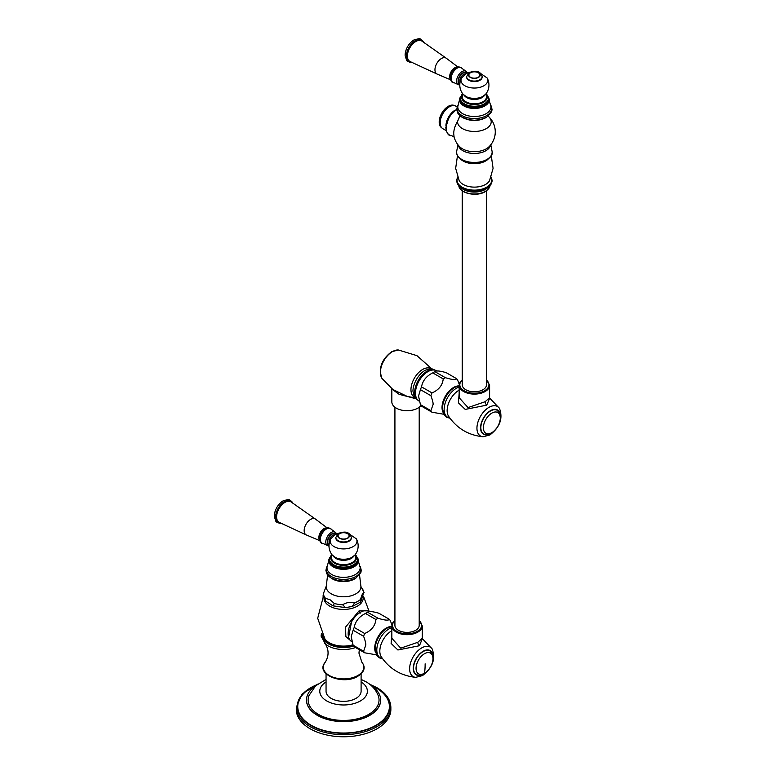 <?xml version="1.0" encoding="UTF-8"?>
<svg xmlns="http://www.w3.org/2000/svg" width="775" height="775" viewBox="0 0 775 775"><rect width="100%" height="100%" fill="white"/><g stroke="black" fill="none" stroke-linecap="round" stroke-linejoin="round"><path stroke-width="1.16" d="M368.057 610.855L359.125 610.807L345.553 627.101L345.853 636.566L351.937 641.758M352.305 642.058L351.908 641.739A17.486 10.094 -60 0 1 348.159 633.669A17.486 10.094 -60 0 1 355.87 615.98A17.486 10.094 -60 0 1 369.394 611.456L369.869 611.649M367.602 612.221L378.074 618.266C384.836 620.349 388.575 620.678 389.312 619.273L378.839 613.228C372.504 611.398 368.755 611.058 367.602 612.221A21.051 12.158 120 0 0 365.567 613.383A21.051 12.158 120 0 0 365.442 613.471C359.106 616.629 355.357 621.288 354.204 627.45A21.051 12.158 120 0 0 353.119 630.23L351.22 636.624L353.119 645.217A21.051 12.158 120 0 0 354.204 646.747L364.676 652.802L376.476 654.846M353.119 630.23L363.601 636.275C365.18 640.547 365.907 643.463 365.79 645.042L363.601 651.262A21.051 12.158 120 0 0 364.676 652.802M353.119 645.217L363.601 651.262M354.204 627.45L364.676 633.495A21.051 12.158 120 0 0 363.601 636.275M365.442 613.471L375.914 619.516C375.187 625.919 371.438 630.579 364.676 633.495M378.074 618.266A21.051 12.158 120 0 0 375.914 619.516M391.927 624.912L390.387 620.814A21.051 12.158 120 0 0 389.312 619.273M375.662 652.802A16.352 9.445 -60 0 1 374.722 648.074A16.352 9.445 -60 0 1 390.842 626.5M384.448 630.036A16.188 9.348 120 0 0 384.245 630.211A16.188 9.348 120 0 0 375.565 645.226A16.188 9.348 120 0 0 375.526 645.488M391.84 634.134L391.104 643.415L397.904 649.983L419.43 645.74L422.346 638.697M391.84 638.271L400.714 648.171L417.822 642.291L422.278 638.29L422.278 625.89A15.219 8.787 180 0 1 417.822 632.109A15.219 8.787 180 0 1 401.237 634.018A15.219 8.787 180 0 1 391.84 625.89L392.576 623.081L394.921 620.407M423.15 651.581A13.601 7.857 -60 0 1 429.951 650.903C435.482 658.498 433.545 666.161 424.128 673.892C420.738 675.529 418.142 675.722 416.349 674.463A13.601 7.857 120 0 1 414.267 663.565A13.601 7.857 120 0 1 423.15 651.581M394.921 407.224L394.921 625.367A12.148 7.014 0 0 0 398.476 630.327A12.148 7.014 0 0 0 411.709 631.848A12.148 7.014 0 0 0 419.207 625.367L419.207 407.224M420.97 405.49A15.219 8.787 180 0 1 417.822 408.144A15.219 8.787 0 0 1 401.237 410.043A15.219 8.787 0 0 1 391.84 401.925L391.84 389.05L399.154 394.33L415.109 398.515M414.586 397.808L407.204 396.393L392.867 389.505L381.978 378.423A17.031 9.833 -60 0 1 392.45 351.608A17.031 9.833 -60 0 1 398.389 349.99L416.95 355.657L431.481 368.542M419.624 401.479L419.217 401.159A17.486 10.094 -60 0 1 415.468 393.08A17.486 10.094 -60 0 1 423.189 375.4A17.486 10.094 -60 0 1 436.703 370.876L437.177 371.07M434.911 371.642L445.383 377.687C452.154 379.769 455.894 380.099 456.63 378.694L446.148 372.649C439.793 370.808 436.044 370.469 434.911 371.642A21.051 12.158 120 0 0 432.876 372.804A21.051 12.158 120 0 0 432.75 372.891C426.395 376.04 422.656 380.699 421.513 386.87A21.051 12.158 120 0 0 420.438 389.651L418.539 396.044L420.438 404.637A21.051 12.158 120 0 0 421.513 406.168L431.995 412.213L443.784 414.257M420.438 389.651L430.91 395.696C432.489 399.968 433.225 402.893 433.109 404.453L430.91 410.682A21.051 12.158 120 0 0 431.995 412.213M420.438 404.637L430.91 410.682M421.513 386.87L431.995 392.915A21.051 12.158 120 0 0 430.91 395.696M432.75 372.891L443.232 378.936C442.496 385.34 438.757 389.999 431.995 392.915M445.383 377.687A21.051 12.158 120 0 0 443.232 378.936M459.246 384.332L457.705 380.225A21.051 12.158 120 0 0 456.63 378.694M442.971 412.222A16.352 9.445 -60 0 1 442.031 407.495A16.352 9.445 -60 0 1 458.161 385.911M451.757 389.457A16.188 9.348 120 0 0 451.554 389.622A16.188 9.348 120 0 0 442.883 404.647A16.188 9.348 120 0 0 442.835 404.908M459.149 393.555L458.412 402.835L465.223 409.403L486.739 405.16L489.664 398.118M459.149 397.691L468.032 407.582L485.14 401.712L489.597 397.711L489.597 385.311A15.219 8.787 180 0 1 485.14 391.53A15.219 8.787 180 0 1 468.546 393.429A15.219 8.787 180 0 1 459.149 385.311L459.895 382.501L462.229 379.818M490.468 411.002A13.601 7.857 -60 0 1 497.269 410.324C502.801 417.919 500.853 425.582 491.437 433.302C488.047 434.949 485.46 435.143 483.668 433.884A13.601 7.857 120 0 1 481.585 422.985A13.601 7.857 120 0 1 490.468 411.002M486.516 190.815L486.516 384.787A12.148 7.014 180 0 1 479.018 391.259A12.148 7.014 180 0 1 465.785 389.738A12.148 7.014 180 0 1 462.229 384.787L462.229 190.815M488.754 186.911L487.02 188.306A15.548 8.98 180 0 1 485.373 189.429A15.548 8.98 0 0 1 463.373 189.429A15.548 8.98 0 0 1 461.726 188.306L459.992 186.911A17.68 10.211 0 0 0 461.871 188.189A17.68 10.211 0 0 0 488.754 186.911L491.398 183.782L492.202 180.672L491.176 177.088M460.05 115.833L457.56 121.355A16.827 9.717 120 0 0 453.724 133.678L454.063 136.729A20.886 20.886 0 0 0 459.982 146.998A16.837 9.726 0 0 0 488.773 146.998A20.886 20.886 0 0 0 488.986 116.938A16.827 9.717 0 0 1 484.578 129.483A16.827 9.717 0 0 1 462.472 128.621A16.827 9.717 0 0 1 457.56 121.355L459.904 115.698M445.935 125.579A13.039 7.527 -60 0 1 454.712 110.37M442.874 128.727L440.781 127.032A12.836 7.411 -60 0 1 439.192 122.024A12.836 7.411 -60 0 1 444.036 109.963A12.836 7.411 -60 0 1 453.394 105.187L455.913 106.146A13.039 7.527 120 0 0 445.867 109.643A13.039 7.527 120 0 0 440.181 122.76A13.039 7.527 120 0 0 442.874 128.727L446.158 130.617M486.4 117.383A17.002 9.813 180 0 1 467.935 119.524A17.002 9.813 180 0 1 457.376 110.534M437.158 74.09L410.082 61.535A11.819 6.82 -60 0 1 407.398 56.003A11.819 6.82 -60 0 1 412.707 43.952A11.819 6.82 -60 0 1 421.891 41.075L446.303 58.251A9.164 5.289 120 0 0 439.154 60.314A9.164 5.289 120 0 0 434.949 69.74A9.164 5.289 -60 0 0 437.158 74.09L450.546 79.777M466.618 76.861A7.769 4.485 0 0 0 466.598 77.122A7.769 4.485 0 0 0 471.403 81.268A7.769 4.485 0 0 0 479.87 80.3A7.769 4.485 0 0 0 482.147 77.122A7.769 4.485 0 0 0 482.137 76.861M478.262 77.258A5.502 3.177 180 0 1 470.483 77.258A5.502 3.177 180 0 1 470.483 72.763A5.502 3.177 0 0 1 478.262 72.763A5.502 3.177 0 0 1 478.262 77.258M351.501 621.967L348.595 637.195M361.295 587.498L362.051 588.38M360.569 599.395L360.617 602.078L363.756 592.526C362.69 593.098 361.625 595.384 360.569 599.395A20.198 11.664 180 0 1 354.504 602.892L352.267 606.476L345.476 607.6L332.93 605.837L334.325 603.454L329.976 599.676L325.616 598.426L325.442 600.964L332.93 605.837M354.504 602.892C350.542 601.788 346.58 602.398 342.608 604.732L345.476 607.6M325.442 600.964L323.03 596.208L323.398 593.64A20.198 11.664 0 0 0 325.616 598.426M361.189 587.373L360.879 586.084A17.341 10.007 180 0 1 350.765 595.898A17.341 10.007 180 0 1 331.312 593.863A17.341 10.007 0 0 1 326.275 586.084L323.398 593.64M355.599 578.257A17.002 9.813 180 0 1 337.144 580.398A17.002 9.813 180 0 1 326.575 571.398M306.358 534.963L279.281 522.408A11.819 6.82 -60 0 1 276.607 516.877A11.819 6.82 -60 0 1 281.916 504.825A11.819 6.82 -60 0 1 291.09 501.948L315.512 519.124A9.164 5.289 120 0 0 308.353 521.188A9.164 5.289 120 0 0 304.158 530.613A9.164 5.289 -60 0 0 306.358 534.963L319.746 540.65M335.817 537.734A7.769 4.485 0 0 0 335.808 537.995A7.769 4.485 0 0 0 340.603 542.142A7.769 4.485 0 0 0 349.07 541.173A7.769 4.485 0 0 0 351.346 537.995A7.769 4.485 0 0 0 351.337 537.734M347.471 538.131A5.502 3.177 180 0 1 339.683 538.131A5.502 3.177 180 0 1 339.683 533.636A5.502 3.177 0 0 1 347.471 533.636A5.502 3.177 0 0 1 347.471 538.131M361.102 673.785L361.102 691.232A17.525 10.114 180 0 1 355.967 698.382A17.525 10.114 180 0 1 336.873 700.581A17.525 10.114 180 0 1 326.052 691.232L326.052 673.785M361.102 681.932A23.802 13.747 180 0 1 360.055 701.152A23.802 13.747 180 0 1 326.75 700.949A23.802 13.747 0 0 1 326.052 681.932M361.102 679.394L365.926 681.729C371.748 685.003 375.865 689.673 378.287 695.756A35.466 20.47 180 0 1 360.452 717.96A35.466 20.47 180 0 1 318.506 714.434A35.466 20.47 0 0 1 308.867 695.756L315.599 685.836L326.052 679.394M315.338 686.078A37.084 21.409 0 0 0 306.493 699.961A37.084 21.409 0 0 0 317.353 715.092A37.084 21.409 180 0 0 357.769 719.733A37.084 21.409 180 0 0 380.661 699.961L380.661 700.222A37.084 21.409 180 0 1 357.769 720.004A37.084 21.409 180 0 1 317.353 715.364A37.084 21.409 0 0 1 306.493 700.222A37.084 21.409 0 0 1 306.493 700.087M371.816 686.078A37.084 21.409 180 0 1 380.661 699.961M371.07 685.4A45.822 26.457 0 0 1 375.982 687.861A45.822 26.457 180 0 1 375.982 725.274A45.822 26.457 180 0 1 311.172 725.274A45.822 26.457 0 0 1 316.084 685.4M390.862 707.362L390.862 709.474A47.285 27.299 180 0 1 361.673 734.7A47.285 27.299 180 0 1 310.145 728.781A47.285 27.299 0 0 1 296.292 709.474L296.292 707.362A47.285 27.299 0 0 0 310.145 726.659A47.285 27.299 180 0 0 361.673 732.578A47.285 27.299 180 0 0 390.862 707.362C390.61 699.583 385.931 692.995 376.805 687.609L369.636 684.218M324.018 598.91A19.607 11.325 0 0 0 336.708 608.724A19.607 11.325 0 0 0 357.44 606.127A19.607 11.325 0 0 0 363.117 597.147M352.993 644.771A20.305 11.722 180 0 1 324.909 638.997L317.702 618.276L323.214 596.992M359.125 610.807L360.53 613.044M387.306 627.992A17.137 9.901 120 0 0 384.662 629.862A17.137 9.901 120 0 0 375.478 645.759L375.177 649.285L376.708 655.253L379.324 657.849L382.637 658.798M391.84 627.643A17.234 9.949 120 0 0 389.002 628.893A17.234 9.949 120 0 0 377.289 645.827A17.234 9.949 120 0 0 382.511 658.624M415.729 677.35L422.482 675.597C432.615 667.866 435.831 658.973 432.15 648.927A17.031 9.833 120 0 0 421.668 647.929A17.031 9.833 120 0 0 410.023 665.008A17.031 9.833 120 0 0 415.729 677.35C401.024 675.8 389.525 668.932 381.222 656.735A16.498 9.523 120 0 1 391.491 630.937A16.498 9.523 -60 0 1 391.84 630.743M419.43 645.74A3.236 1.87 60 0 1 417.822 642.291M432.76 654.381A13.998 8.079 120 0 0 423.15 651.252A13.998 8.079 120 0 0 413.327 666.965A13.998 8.079 120 0 0 420.757 675.161M424.516 673.233A11.954 6.907 120 0 1 416.059 668.35A11.954 6.907 120 0 1 424.516 653.703A11.954 6.907 -60 0 1 432.963 658.585A11.954 6.907 -60 0 1 424.516 673.233A74.807 43.187 -120 0 0 425.136 663.826M419.207 620.717A14.57 8.418 180 0 1 417.367 631.315A14.57 8.418 180 0 1 397.837 631.877A14.57 8.418 180 0 1 394.921 620.717M414.179 397.11A16.498 9.523 -60 0 1 411.903 383.828A16.498 9.523 -60 0 1 422.627 369.462A16.498 9.523 120 0 1 430.677 368.542M417.338 399.551A17.137 9.901 -60 0 1 415.894 385.592A17.137 9.901 -60 0 1 426.812 371.361A17.137 9.901 -60 0 1 434.378 370.053M418.791 400.907L414.46 397.604L412.939 391.123A17.234 9.949 -60 0 1 424.874 370.45A17.234 9.949 -60 0 1 425.117 370.305L431.258 368.532L436.267 370.634M454.615 387.413A17.137 9.901 120 0 0 451.97 389.282A17.137 9.901 120 0 0 442.787 405.18L442.496 408.706L444.027 414.673L446.642 417.26L449.946 418.219M459.149 387.064A17.234 9.949 120 0 0 456.31 388.314A17.234 9.949 120 0 0 444.608 405.248A17.234 9.949 120 0 0 449.82 418.045M483.048 436.771L489.8 435.017C499.923 427.287 503.149 418.393 499.458 408.347A17.031 9.833 120 0 0 488.986 407.34A17.031 9.833 120 0 0 477.342 424.429A17.031 9.833 120 0 0 483.048 436.771C468.332 435.221 456.833 428.343 448.541 416.156A16.498 9.523 120 0 1 458.81 390.358A16.498 9.523 -60 0 1 459.149 390.164M486.739 405.16A3.236 1.87 60 0 1 485.14 401.712M500.069 413.792A13.998 8.079 120 0 0 490.468 410.673A13.998 8.079 120 0 0 480.645 426.386A13.998 8.079 120 0 0 488.076 434.572M491.825 413.123A11.954 6.907 -60 0 1 500.282 418.006A11.954 6.907 -60 0 1 491.825 432.653A11.954 6.907 120 0 1 483.368 427.771A11.954 6.907 120 0 1 491.825 413.123M486.516 380.137A14.57 8.418 180 0 1 484.675 390.736A14.57 8.418 180 0 1 465.145 391.298A14.57 8.418 180 0 1 462.229 380.137M489.848 185.913A15.548 8.98 180 0 1 485.373 191.357A15.548 8.98 180 0 1 469.156 193.469A15.548 8.98 180 0 1 458.897 185.913M457.686 177.398A17.341 10.007 0 0 0 462.113 187.201A17.341 10.007 0 0 0 483.154 188.761A17.341 10.007 0 0 0 491.059 177.398M457.492 155.591L455.661 168.34L459.207 180.682A15.887 9.174 180 0 0 463.14 184.431A15.887 9.174 0 0 0 489.538 180.682L493.084 168.34L491.253 155.591M488.55 158.662A15.887 9.174 0 0 1 463.14 161.016A15.887 9.174 180 0 1 460.195 158.662M462.181 159.844A17.234 9.949 0 0 0 489.509 157.567M461.813 159.456A17.757 10.249 0 0 0 482.079 161.442A17.757 10.249 0 0 0 492.018 151.057C494.925 160.367 472.886 166.935 461.948 159.834C457.754 157.112 456.02 154.186 456.727 151.057A17.757 10.249 0 0 0 461.813 159.456M458.287 145.177A16.197 9.348 180 0 0 462.927 150.737A16.197 9.348 0 0 0 479.715 152.956A16.197 9.348 0 0 0 490.468 145.177M454.189 137.136L451.67 135.606A15.171 8.757 -60 0 1 446.177 127.972A15.171 8.757 -60 0 1 456.678 109.527M465.959 118.982A15.171 8.757 0 0 0 482.786 118.982M490.846 105.4A17.35 10.017 0 0 1 486.642 115.62A17.35 10.017 180 0 1 465.271 117.064A17.35 10.017 180 0 1 457.899 105.4M488.705 97.689A14.822 8.564 0 0 1 484.859 105.933A14.822 8.564 180 0 1 466.986 107.299A14.822 8.564 180 0 1 460.04 97.689L457.802 106.524A16.585 9.581 180 0 0 467.713 115.678A16.585 9.581 180 0 0 486.109 113.683A16.585 9.581 0 0 0 490.953 106.524L488.017 96.362M460.34 97.156A14.405 8.312 180 0 0 467.393 106.301A14.405 8.312 180 0 0 484.559 104.906A14.405 8.312 0 0 0 488.405 97.156M486.283 93.417L488.483 97.757A14.115 8.147 0 0 1 484.356 103.85A14.115 8.147 180 0 1 468.71 105.555A14.115 8.147 180 0 1 460.263 97.757L462.462 93.417M462.811 93.891A12.826 7.401 180 0 0 466.957 103.133A12.826 7.401 180 0 0 483.445 102.329A12.826 7.401 0 0 0 485.935 93.891M485.867 93.969A12.7 7.333 180 0 1 483.358 102.271A12.7 7.333 180 0 1 467.073 103.094A12.7 7.333 180 0 1 462.878 93.969M485.663 94.24L485.731 94.347A12.119 6.994 180 0 1 482.941 101.748A12.119 6.994 180 0 1 467.819 102.678A12.119 6.994 180 0 1 463.014 94.347L463.082 94.24M464.361 95.548A10.831 6.248 0 0 0 482.031 97.592A10.831 6.248 0 0 0 484.385 95.548M470.105 72.123L465.872 73.761L461.619 77.965A14.57 14.57 0 0 0 463.121 94.279L467.548 97.563A11.16 6.442 0 0 0 481.198 97.563A11.16 6.442 0 0 0 482.263 97.02M463.121 94.279A12.458 7.198 0 0 0 483.183 96.274A12.458 7.198 0 0 0 485.625 94.279L481.198 97.563M461.619 77.965A13.388 7.731 0 0 0 467.412 86.916A13.388 7.731 0 0 0 483.842 85.783A13.388 7.731 0 0 0 487.126 77.965L478.64 72.123M465.562 73.945A5.347 3.081 120 0 0 461.755 76.086A5.347 3.081 120 0 0 459.837 80.987A5.347 3.081 120 0 0 460.05 82.315M466.608 73.363A6.316 3.642 120 0 0 461.609 74.255A6.316 3.642 120 0 0 458.471 80.987A6.316 3.642 120 0 0 459.846 83.923M459.808 84.514A6.878 3.972 -60 0 1 458.073 81.22A6.878 3.972 -60 0 1 461.638 73.741A6.878 3.972 -60 0 1 467.112 73.131M459.798 85.26L457.725 84.368A7.827 4.524 -60 0 1 456.582 81.142A7.827 4.524 -60 0 1 459.672 73.625A7.827 4.524 -60 0 1 465.494 70.922L462.326 68.655C459.498 66.049 456.562 66.418 453.54 69.75A7.905 4.563 120 0 0 450.73 74.613A7.905 4.563 120 0 0 450.236 77.539M457.725 84.368L454.179 82.76A8.447 4.873 -60 0 1 451.166 78.517A8.447 4.873 -60 0 1 455.603 69.285A8.447 4.873 -60 0 1 462.326 68.655M457.502 67.105A7.266 4.195 120 0 0 452.29 69.963A7.266 4.195 120 0 0 449.645 76.677A7.266 4.195 120 0 0 450.42 79.36M411.486 62.455C405.558 60.382 407.563 62.717 405.17 55.81A12.284 7.091 120 0 1 405.141 55.073A12.284 7.091 120 0 1 414.47 39.69C421.648 38.314 418.626 37.742 423.382 41.84L423.567 42.208A12.613 7.285 120 0 0 423.382 41.84A12.613 7.285 120 0 0 413.366 42.034A12.613 7.285 120 0 0 406.429 56.091A12.613 7.285 120 0 0 411.486 62.455L411.893 62.426M406.691 48.486A11.751 6.791 -60 0 1 408.89 44.669M482.147 77.122L482.147 76.599A7.769 4.485 0 0 1 479.87 79.767A7.769 4.485 180 0 1 471.403 80.745A7.769 4.485 180 0 1 466.598 76.599L466.598 77.122M478.495 77.393A5.832 3.362 0 0 0 478.495 72.627A5.832 3.362 0 0 0 470.251 72.627A5.832 3.362 180 0 0 470.251 77.393A5.832 3.362 180 0 0 478.495 77.393M361.537 587.741A20.198 11.664 180 0 1 363.756 592.526M342.608 604.732A20.198 11.664 180 0 1 334.325 603.454M331.245 578.102A15.636 9.029 0 0 0 332.523 578.944A15.636 9.029 0 0 0 355.909 578.102M360.046 566.273A17.35 10.017 0 0 1 355.841 576.493A17.35 10.017 180 0 1 334.48 577.937A17.35 10.017 180 0 1 327.108 566.273M357.914 558.562A14.822 8.564 0 0 1 354.059 566.796A14.822 8.564 180 0 1 336.185 568.162A14.822 8.564 180 0 1 329.249 558.562L327.002 567.387A16.585 9.581 180 0 0 336.922 576.552A16.585 9.581 180 0 0 355.308 574.546A16.585 9.581 0 0 0 360.152 567.387L357.217 557.235M329.549 558.029A14.405 8.312 180 0 0 336.592 567.174A14.405 8.312 180 0 0 353.758 565.779A14.405 8.312 0 0 0 357.604 558.029M355.483 554.29L357.682 558.63A14.115 8.147 0 0 1 353.565 564.723A14.115 8.147 180 0 1 337.91 566.428A14.115 8.147 180 0 1 329.472 558.63L331.671 554.29M332.01 554.755A12.826 7.401 180 0 0 336.166 564.006A12.826 7.401 180 0 0 352.644 563.192A12.826 7.401 0 0 0 355.144 554.755M355.076 554.842A12.7 7.333 180 0 1 352.557 563.144A12.7 7.333 180 0 1 336.282 563.958A12.7 7.333 180 0 1 332.078 554.842M354.863 555.103L354.931 555.22A12.119 6.994 180 0 1 352.15 562.611A12.119 6.994 180 0 1 337.028 563.551A12.119 6.994 180 0 1 332.223 555.22L332.291 555.103M333.56 556.421A10.831 6.248 0 0 0 351.23 558.465A10.831 6.248 0 0 0 353.594 556.421M339.305 532.987L335.081 534.634L330.818 538.838A14.57 14.57 0 0 0 332.32 555.142L336.757 558.436A11.16 6.442 0 0 0 350.397 558.436A11.16 6.442 0 0 0 351.472 557.893M332.32 555.142A12.458 7.198 0 0 0 352.383 557.148A12.458 7.198 0 0 0 354.834 555.142L350.397 558.436M330.818 538.838A13.388 7.731 0 0 0 336.612 547.789A13.388 7.731 0 0 0 353.042 546.656A13.388 7.731 0 0 0 356.335 538.838L347.849 532.987M334.771 534.818A5.347 3.081 120 0 0 330.964 536.959A5.347 3.081 120 0 0 329.046 541.861A5.347 3.081 120 0 0 329.259 543.188M335.817 534.237A6.316 3.642 120 0 0 330.809 535.128A6.316 3.642 120 0 0 327.67 541.861A6.316 3.642 120 0 0 329.046 544.786M329.017 545.387A6.878 3.972 -60 0 1 327.273 542.093A6.878 3.972 -60 0 1 330.847 534.614A6.878 3.972 -60 0 1 336.311 534.004M329.007 546.123L326.934 545.242A7.827 4.524 -60 0 1 325.791 542.016A7.827 4.524 -60 0 1 328.871 534.498A7.827 4.524 -60 0 1 334.693 531.795L331.526 529.528C328.697 526.923 325.771 527.291 322.739 530.613A7.905 4.563 120 0 0 319.93 535.477A7.905 4.563 120 0 0 319.445 538.412M326.934 545.242L323.378 543.633A8.447 4.873 -60 0 1 320.375 539.39A8.447 4.873 -60 0 1 324.812 530.158A8.447 4.873 -60 0 1 331.526 529.528M326.701 527.978A7.266 4.195 120 0 0 321.489 530.836A7.266 4.195 120 0 0 318.854 537.55A7.266 4.195 120 0 0 319.629 540.233M280.695 523.319C274.757 521.255 276.762 523.59 274.369 516.683A12.284 7.091 120 0 1 274.35 515.947A12.284 7.091 120 0 1 283.679 500.563C290.858 499.187 287.835 498.616 292.592 502.713L292.776 503.082A12.613 7.285 120 0 0 292.592 502.713A12.613 7.285 120 0 0 282.575 502.907A12.613 7.285 120 0 0 275.629 516.954A12.613 7.285 120 0 0 280.695 523.319L281.102 523.299M275.89 509.349A11.751 6.791 -60 0 1 278.089 505.542M351.346 537.995L351.346 537.472A7.769 4.485 0 0 1 349.07 540.64A7.769 4.485 180 0 1 340.603 541.618A7.769 4.485 180 0 1 335.808 537.472L335.808 537.995M347.694 538.257A5.832 3.362 0 0 0 347.694 533.5A5.832 3.362 0 0 0 339.46 533.5A5.832 3.362 180 0 0 339.46 538.257A5.832 3.362 180 0 0 347.694 538.257M353.468 645.778A20.867 12.051 180 0 1 322.729 635.674M353.652 646.059A21.371 12.342 180 0 1 332.281 645.653A21.371 12.342 180 0 1 322.216 634.764M355.531 647.512A22.272 12.855 180 0 1 324.928 643.696A22.272 12.855 180 0 1 324.609 643.395M361.828 662.141C365.877 667.217 364.541 671.915 357.817 676.255C343.102 685.701 314.427 674.192 325.326 662.141A20.257 11.693 0 0 0 331.855 676.759A20.257 11.693 0 0 0 357.895 675.49A20.257 11.693 0 0 0 361.828 662.141L358.961 653.131L359.319 649.702M316.897 684.712A46.306 26.738 0 0 0 310.833 725.477A46.306 26.738 180 0 0 376.321 725.477A46.306 26.738 180 0 0 376.321 687.658A46.306 26.738 0 0 0 370.256 684.712M363.446 596.227L369.094 611.281M375.565 645.226L375.478 645.759M384.245 630.211L387.374 627.944L391.84 626.287M432.15 648.927L422.327 638.629M422.278 625.89L419.207 620.407M391.84 638.29L391.84 625.89M391.714 388.507L391.84 389.05M442.883 404.647L442.787 405.18M451.554 389.622L454.683 387.364L459.149 385.708M499.458 408.347L489.635 398.05M489.597 385.311L486.516 379.818M459.149 397.711L459.149 385.311M489.926 185.012C490.343 186.872 488.783 189.09 485.237 191.657C476.344 197.296 458.267 193.13 458.819 185.012M457.57 177.088L456.543 180.614L457.357 183.801L459.992 186.911M490.798 144.77L492.018 151.057M457.948 144.77L456.727 151.057M451.67 135.606C448.677 136.187 446.71 133.523 445.799 127.623L448.996 116.996L456.688 109.081M455.913 106.146L457.134 106.853M488.696 115.833L488.744 116.705M490.837 105.293L492.067 109.372L491.67 111.707L486.555 117.325L479.88 119.728L474.358 120.261L468.914 119.737L462.055 117.238L459.217 115.049L457.628 112.937L456.678 109.391L457.909 105.293M460.728 96.362L460.04 97.689M485.625 94.279A14.57 14.57 0 0 0 487.126 77.965M467.635 72.898L465.494 70.922M454.179 82.76C451.97 82.877 450.653 81.172 450.227 77.665L450.73 74.613M446.303 58.251L457.918 66.999M405.17 55.81L405.141 55.044C405.713 48.253 408.822 43.138 414.47 39.69M482.147 76.599C479.861 69.198 473.389 71.193 469.282 72.53L466.598 76.599M381.978 378.423C378.287 368.377 381.513 359.484 391.637 351.743L398.389 349.99M361.712 587.944L364.124 592.701M360.617 602.078L352.267 606.476M327.612 575.002L326.275 586.084M359.542 575.002L360.879 586.084M360.036 566.167L361.276 570.245L360.869 572.58L355.754 578.198L349.089 580.601L343.558 581.134L338.113 580.611L331.264 578.111L328.416 575.922L326.827 573.81L325.878 570.264L327.118 566.167M329.937 557.235L329.239 558.562M354.834 555.142A14.57 14.57 0 0 0 356.335 538.838M336.834 533.772L334.693 531.795M323.378 543.633C321.17 543.75 319.852 542.045 319.426 538.538L319.93 535.477M315.512 519.124L327.127 527.872M274.369 516.683L274.35 515.908C274.912 509.127 278.022 504.012 283.679 500.563M351.346 537.472C349.06 530.071 342.589 532.067 338.481 533.403L335.808 537.472M321.509 633.408L321.073 636.081L325.878 644.858C328.968 650.467 328.784 656.222 325.326 662.141M296.292 707.362L301.998 694.119L317.517 684.218"/></g></svg>
